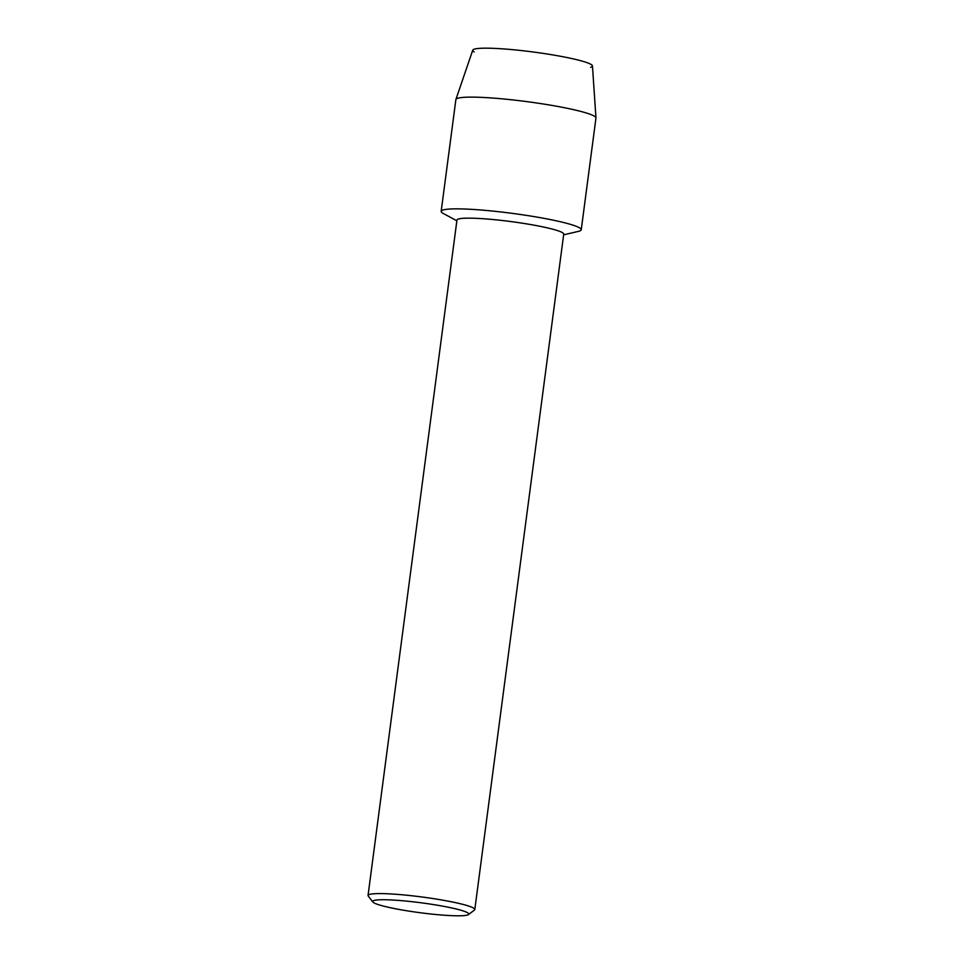 <?xml version="1.0" encoding="UTF-8"?>
<svg xmlns="http://www.w3.org/2000/svg" width="964" height="964" viewBox="0 0 964 964"><rect width="100%" height="100%" fill="white"/><g stroke="black" fill="none" stroke-linecap="round" stroke-linejoin="round"><path stroke-width="1.45" d="M474.168 51.936A60.383 6.206 7.5 0 1 503.292 48.899A60.383 6.206 7.5 0 1 574.231 59.105A60.383 6.206 7.5 0 1 590.631 67.275M372.839 901.979L368.26 896.074A53.839 5.531 7.5 0 1 368.043 895.472L456.96 220.045A53.839 5.531 7.5 0 1 489.857 219.25A53.839 5.531 7.5 0 1 547.48 227.902A53.839 5.531 7.5 0 1 563.735 234.095L474.806 909.534A53.839 5.531 7.5 0 1 474.445 910.064L468.492 914.571A48.501 4.989 7.5 0 1 436.873 914.607A48.501 4.989 7.5 0 1 387.275 907.028A48.501 4.989 7.5 0 1 372.839 901.979A48.501 4.989 7.5 0 1 400 900.533A48.501 4.989 7.5 0 1 454.189 908.51A48.501 4.989 7.5 0 1 468.492 914.571M456.864 220.78L443.38 213.538A70.637 7.266 7.5 0 1 475.999 209.634A70.637 7.266 7.5 0 1 559.927 221.636A70.637 7.266 7.5 0 1 578.545 231.336L563.639 234.83M368.043 895.472A53.839 5.531 7.5 0 1 400.928 894.676A53.839 5.531 7.5 0 1 458.563 903.328A53.839 5.531 7.5 0 1 474.806 909.534M455.912 99.449L472.746 50.176A60.383 6.206 7.5 0 1 510.173 49.453A60.383 6.206 7.5 0 1 574.231 59.105A60.383 6.206 7.5 0 1 592.45 65.926L595.957 117.885A70.637 7.266 7.5 0 1 595.957 118.042L581.244 229.769A70.637 7.266 7.5 0 0 559.927 221.636A70.637 7.266 7.5 0 0 484.314 210.285A70.637 7.266 7.5 0 0 441.175 211.333L455.876 99.605A70.637 7.266 7.5 0 1 455.912 99.449A70.637 7.266 7.5 0 1 499.701 98.617A70.637 7.266 7.5 0 1 574.64 109.908A70.637 7.266 7.5 0 1 595.957 117.885"/></g></svg>
